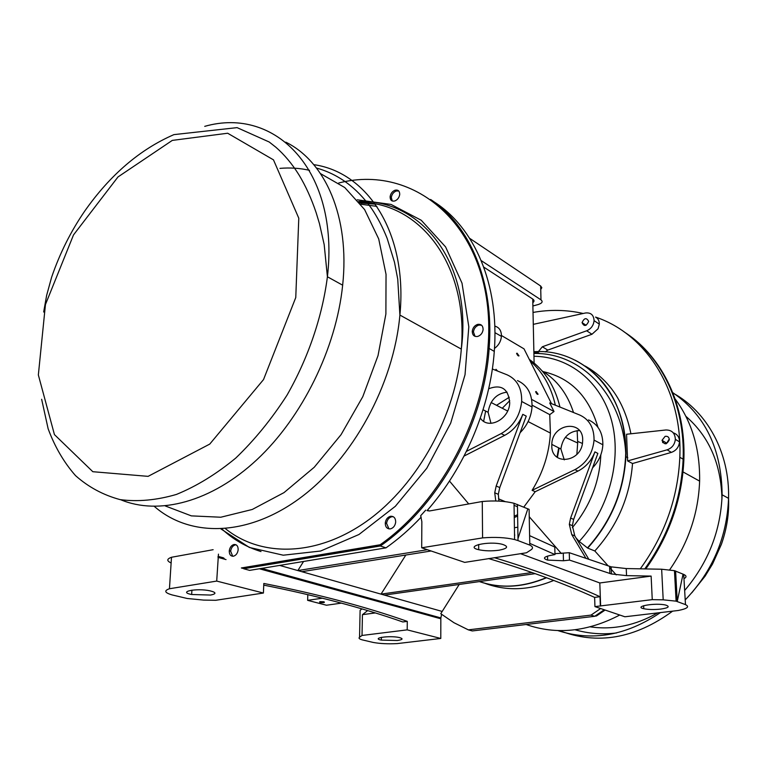 <?xml version="1.0" encoding="UTF-8"?>
<svg xmlns="http://www.w3.org/2000/svg" width="767" height="767" viewBox="0 0 767 767"><rect width="100%" height="100%" fill="white"/><g stroke="black" fill="none" stroke-linecap="round" stroke-linejoin="round"><path stroke-width="1.15" d="M594.943 616.15L596.486 615.959L605.096 610.053M645.785 568.922C669.409 535.644 682.103 499.202 683.876 459.606C685.966 405.638 662.544 357.499 626.246 333.309M596.486 615.959L595.652 615.69L604.271 609.765L594.684 616.304L591.021 615.105L600.638 608.538M640.292 568.826C664.768 535.002 677.942 497.821 679.821 457.285L683.129 459.174C681.336 498.943 668.546 535.519 644.779 568.903C668.546 535.519 681.336 498.943 683.129 459.174C685.267 404.477 661.192 355.821 624.127 331.881M338.698 183.016C419.185 162.096 497.687 233.178 487.956 347.777C483.028 422.866 438.254 504.092 380.154 544.762L241.365 567.963L242.736 568.337L381.458 545.184L380.154 544.762M477.716 336.435C480.784 335.361 482.587 333.07 483.114 329.57C482.999 325.649 481.168 323.923 477.62 324.403C474.562 325.496 472.779 327.777 472.251 331.258C472.347 335.169 474.169 336.895 477.716 336.435M390.374 528.885C393.356 528.051 395.12 525.817 395.686 522.174C395.628 518.089 393.922 516.114 390.547 516.268C387.584 517.111 385.82 519.345 385.274 522.96C385.302 527.034 387.009 529.009 390.374 528.885M233.408 556.219C236.006 555.461 237.588 553.352 238.154 549.91C238.192 546.19 236.811 544.378 234.002 544.484C231.404 545.251 229.832 547.35 229.275 550.783C229.218 554.483 230.599 556.296 233.408 556.219M394.832 200.964C397.594 199.775 399.224 197.589 399.732 194.406C399.674 190.954 398.092 189.564 394.976 190.235C392.234 191.424 390.604 193.61 390.106 196.774C390.154 200.206 391.726 201.606 394.832 200.964M430.623 199.487C469.998 225.431 494.36 282.074 489.135 348.458C484.236 423.451 439.51 504.581 381.458 545.184M475.041 336.358L473.44 331.948C473.958 328.468 475.751 326.186 478.8 325.103L481.542 325.189M388.984 528.904L386.558 523.42C387.114 519.805 388.869 517.572 391.832 516.728L393.298 516.718M232.698 556.267L230.646 551.166C231.203 547.743 232.775 545.653 235.364 544.877L236.131 544.829M392.292 201.002L391.295 197.56C391.793 194.396 393.413 192.22 396.165 191.021L398.754 190.983M588.596 321.248L588.596 321.536C586.218 326.368 584.042 326.732 582.057 322.619C584.253 317.893 586.429 317.433 588.596 321.248M533.286 324.345L585.442 312.994C590.849 312.418 593.725 314.959 594.08 320.625C593.553 325.467 591.089 328.851 586.688 330.788L542.336 346.78L538.386 351.612M533.89 352.858L538.194 352.686L539.815 353.654M545.251 351.919L547.791 350.088L591.971 334.259L598.068 328.765L599.324 324.163C599.353 320.836 598.097 318.468 595.547 317.078C645.747 333.789 682.668 390.135 679.821 457.285M630.915 433.777C624.559 402.282 609.324 379.713 585.221 366.08M608.212 565.921L594.818 550.974C617.349 525.961 629.918 496.815 632.526 463.527L671.374 452.386C676.206 450.622 678.92 447.123 679.504 441.888C679.457 437.19 677.376 434.18 673.273 432.847M616.237 574.886L609.631 567.513M583.198 313.482C566.746 309.763 550.025 309.417 533.027 312.437M594.818 550.974L587.695 548.098C611.194 521.867 623.926 491.388 625.891 456.672L625.987 453.192C624.769 408.552 607.828 377.556 575.173 360.212M679.504 441.888L675.353 439.309C674.998 433.087 671.844 429.971 665.881 429.98L626.553 434.256L627.607 460.938L632.526 463.527M360.078 612.028L360.107 610.359L361.919 608.921M171.127 562.978C166.583 560.888 166.707 558.99 171.501 557.264L213.14 549.699M278.699 573.39L277.913 573.17M362.475 596.525L361.708 596.314M441.591 614.348L440.833 618.173L440.785 638.46L397.181 643.599C388.025 644.069 380.01 643.676 373.145 642.43L362.12 639.831C359.253 639.007 358.4 638.134 359.56 637.224L362.024 635.459L407.2 629.86L440.785 638.46M171.501 557.264L169.449 588.749L216.706 581.079L218.461 554.138M591.021 615.105L468.34 629.86L453.959 622.718L440.766 613.705L459.203 584.454M532.068 572.537L381.026 594.128L384.44 595.096L535.222 573.649M427.372 549.709L297.864 570.571L301.834 571.693L431.131 550.984M425.733 510.113L420.68 515.721L421.85 521.704L421.687 547.782L482.577 537.897L482.27 501.503L429.443 510.975L427.056 510.611C464.994 467.611 490.362 407.373 494.284 351.391C499.518 284.193 474.188 227.051 433.738 201.663M380.336 545.989L243.676 568.75L249.649 570.38L386.012 547.849L380.336 545.989C438.897 505.616 484.217 423.959 489.135 348.458C494.37 282.055 469.989 225.402 430.594 199.468M386.012 547.849C398.361 539.143 410.086 528.885 421.188 517.092M494.485 348.41C498.598 345.438 500.909 341.42 501.426 336.349C501.503 330.759 499.288 327.346 494.792 326.1M468.714 503.938L449.481 481.043M482.27 501.503C494.427 500.41 505.002 501.004 514.024 503.286L529.096 509.355L529.796 545.097C532.96 546.65 533.333 548.252 530.927 549.891L526.488 552.777L464.697 562.384L421.687 547.782M488.56 558.558C527.964 570.274 563.314 583.217 594.626 597.397L594.943 606.601L652.257 599.641L651.125 576.094L626.543 575.634L611.414 573.965L569.478 560.092L563.467 560.754L547.628 560.111C542.796 558.558 543.515 557.043 549.766 555.557L554.982 554.551L554.79 547.044L529.613 535.644M652.257 599.641L663.196 599.832L661.653 569.229L626.246 568.558L611.136 566.851L569.267 552.7L554.963 553.669M661.653 569.229L674.461 570.667L683.713 574.425C686.666 575.758 686.743 577.177 683.972 578.673M514.695 534.791L514.724 535.347M676.034 578.826L674.922 579.258M517.6 514.715L514.226 516.133M594.943 606.601L624.894 616.773L678.21 610.494C687.376 608.691 689.801 606.735 685.477 604.617L683.713 574.425M527.83 508.828L517.993 538.501L517.993 540.591L529.796 545.097M517.993 540.591L514.599 539.537C505.511 537.446 494.83 536.9 482.577 537.897M499.135 550.198C491.714 551.185 484.917 551.022 478.713 549.709C463.853 546.392 488.579 540.639 502.385 544.33C508.904 546.497 507.821 548.453 499.135 550.198M554.982 554.551L529.767 543.372M569.478 560.092L569.267 552.7M663.196 599.832L676.091 601.155L685.477 604.617M660.665 609.094C654.03 609.775 648.403 609.65 643.781 608.72C632.948 606.4 655.967 602.536 665.756 605.096C670.195 606.582 668.498 607.915 660.665 609.094M600.34 605.93L600.015 596.707L594.626 597.397M600.015 596.707C568.826 582.469 533.592 569.459 494.332 557.676M520.515 553.688L599.813 582.968L600.638 606.035M651.125 576.094L599.813 582.968M517.811 527.188L514.408 527.744M587.695 548.098L579.19 541.406L576.075 537.993M572.364 527.591C590.111 506.249 599.593 481.992 600.829 454.821M597.924 427.248C588.931 396.472 570.725 377.939 543.295 371.65M576.861 454.419L577.676 443L577.158 430.565M573.515 412.521C567.446 393.816 556.995 379.953 542.144 370.95M557.398 457.458L559.133 448.081M464.073 456.058L504.696 435.34C513.008 430.891 519.038 423.883 522.787 414.333L496.182 486.029L494.725 492.798L495.789 500.976M522.787 414.333L526.248 416.136L499.758 487.563L498.31 494.312L498.953 501.1M532.097 405.177L549.747 414.631L550.399 433.077C549.21 453.316 543.113 472.395 532.106 490.334L535.213 491.705L523.775 507.121M483.641 421.275L485.636 411.054M517.466 506.747L514.053 505.319M505.242 501.637L498.483 498.809M585.95 558.366L571.751 534.609L574.79 535.865L588.864 559.354M535.213 491.705L577.944 471.101C585.825 467.103 591.482 460.689 594.914 451.878L570.61 518.08L569.325 524.36L571.751 534.609M561.377 553.553L529.24 516.728M594.914 451.878L597.867 453.412L573.649 519.393L572.374 525.644L574.79 535.865M556.986 457.142L558.692 447.861M483.766 267.117L532.739 299.034C534.407 300.223 534.436 301.441 532.825 302.706M532.892 305.985L538.175 304.537C542.183 303.214 543.113 301.652 540.984 299.859L481.225 260.617M540.735 289.475L541.828 287.721L540.658 286.014L469.663 238.326M466.451 451.36L501.148 433.614C513.228 426.653 520.074 415.935 521.675 401.467C521.972 388.275 517.121 379.406 507.15 374.842L492.347 368.985M488.684 388.744C501.407 384.018 508.425 388.735 509.719 402.896C509.317 419.444 488.023 430.239 480.343 418.073M520.103 432.713C527.236 425.512 531.215 416.932 532.03 406.989C532.288 393.931 527.447 385.13 517.514 380.585M507.073 392.148C496.431 393.519 490.103 400.23 488.1 412.291L490.985 423.336M531.646 399.406L554.004 411.515L549.709 402.934L579.727 415.024C589.353 419.472 594.128 427.823 594.051 440.085C592.747 453.518 586.371 463.373 574.934 469.634L577.944 471.101M549.747 414.631L554.004 411.515M551.502 403.653L524.014 348.86L501.455 335.505M495.664 370.298L495.981 369.301L497.601 371.065M536.123 391.506L538.089 394.228C537.427 394.679 536.603 393.855 535.625 391.745L536.123 391.506M517.083 353.194L519.019 355.859C518.329 356.233 517.514 355.418 516.574 353.395L517.083 353.194M555.356 405.206C551.061 386.587 542.633 371.822 530.055 360.902M532.106 490.334L574.934 469.634M551.789 445.819L551.809 444.39C552.087 422.847 584.32 419.108 582.632 441.198C582.287 462.28 551.396 466.528 551.789 445.819M592.575 467.832C598.854 461.322 602.277 453.652 602.862 444.793C602.91 432.636 598.145 424.352 588.567 419.923M579.497 430.555C568.961 431.207 562.757 437.343 560.878 448.954L564.282 459.884M559.968 407.066C554.838 386.069 544.618 370.183 529.316 359.416M468.34 629.86L472.299 630.944L594.684 616.304M484.984 583.313C506.632 591.367 529.546 590.408 553.716 580.456M479.404 581.587C500.678 588.855 523.065 587.58 546.564 577.762M301.834 571.693L381.026 594.128L405.839 555.04M279.667 565.413L297.864 570.571L303.559 561.473M509.269 397.258L496.527 405.302M683.052 574.138L677.242 601.472L675.612 571.012M676.091 580.005L674.989 580.437M517.62 516.114L514.245 517.524M169.449 588.749C163.812 590.695 164.675 592.747 172.019 594.904L187.177 598.481L203.619 600.091L215.719 600.293L263.407 593.035L216.706 581.079M210.599 595.058L191.664 594.502C177.33 591.779 196.563 587.858 210.081 590.839C216.38 592.44 216.553 593.85 210.599 595.058M407.2 629.86L407.287 621.375C365.686 606.726 317.864 594.089 263.819 583.466L263.407 593.035M407.287 621.375L402.771 621.951C362.264 607.79 315.918 595.508 263.743 585.125M397.248 640.522L381.381 640.1C370.749 638.115 389.32 635.344 399.118 637.492C403.567 638.652 402.934 639.659 397.248 640.522M362.024 635.459L362.436 614.664L367.623 610.618M341.401 603.13L326.483 605.23L307.625 600.34L307.816 594.607M322.476 598.183L307.625 600.34M319.964 601.644L319.743 602.507C323.808 602.843 325.198 602.594 323.923 601.759L319.964 601.644M375.236 612.948L362.436 614.664M675.353 439.309C674.749 444.572 671.997 448.072 667.108 449.826L627.607 460.938M665.114 436.356C667.693 435.982 669.092 437.113 669.313 439.759C666.648 444.85 664.212 445.042 662.026 440.325L665.114 436.356M669.275 439.021L666.37 443.681M557.772 630.551C591.932 641.653 626.15 635.67 660.435 612.584M684.663 590.485C708.257 562.614 720.74 530.716 722.121 494.792C721.603 449.031 705.151 414.985 672.784 392.656M285.803 142.163C325.467 161.636 349.982 217.071 342.657 285.19C336.157 348.506 302.294 417.277 256.897 459.701C211.395 502.088 158.798 515.616 120.659 499.72M526.143 624.501C556.248 635.038 587.445 631.874 619.746 615.019M669.696 569.776C688.43 542.7 698.401 513.152 699.619 481.12C700.089 449.04 691.92 421.639 675.113 398.926M665.66 443.844L665.564 442.482M662.678 442.607L662.487 440.603M509.739 400.662L502.28 408.265M279.945 168.376C290.108 167.503 299.955 168.155 309.513 170.322M320.529 173.63L344.747 187.522L364.584 209.535L378.706 238.92L386.041 274.356L385.887 314.01L378.026 355.62L362.791 396.683L341.066 434.659L314.24 467.256L284.011 492.615L252.247 509.48L220.8 517.226L191.347 515.875L165.298 505.952M313.78 164.656C367.959 172.335 407.891 233.619 399.895 315.064C393.711 384.603 352.609 459.414 299.964 498.128C247.233 536.948 189.785 537.446 154.349 506.431M359.33 202.306C419.645 202.373 468.675 264.011 461.303 349.09C456.336 414.496 418.082 484.178 367.805 520.448C317.433 556.784 261.307 557.619 225.45 528.693M357.278 199.804L391.026 204.425L421.227 220.244L445.589 246.907L462.012 283.167L468.81 326.809L465.032 374.718L450.68 423.173L426.788 468.244L395.331 506.306L358.956 534.503L320.625 551.022L283.253 555.203L249.38 547.456L221.011 528.99M261.001 551.55C246.149 547.024 233.12 539.489 221.893 528.942M360.826 204.233L376.865 206.371M218.077 556.343L223.437 557.83M261.662 568.395L440.852 617.924M384.44 595.096L441.945 611.376M427.392 510.228L429.395 510.985M563.467 560.754L563.266 553.381M609.861 573.515L609.592 566.391M626.543 575.634L626.246 568.558M587.426 547.974C611.807 520.659 624.568 489.02 625.728 453.067C627.262 392.579 583.073 348.113 533.87 351.708M579.19 541.406C609.056 509.25 622.104 459.74 611.596 420.68C601.079 381.554 569.219 356.655 533.966 356.262M534.11 363.069L532.739 299.034M540.984 299.859L540.658 286.014M501.148 433.614L504.696 435.34M570.61 518.08L573.649 519.393M496.182 486.029L499.758 487.563M479.452 581.578C500.63 588.73 522.902 587.417 546.277 577.656M510.525 577.158L520.515 575.739M591.971 334.259L586.688 330.788M547.791 350.088L542.336 346.78M517.993 538.501L517.428 504.446M217.991 557.369L226.035 559.584M259.371 568.769L440.824 618.777M359.56 637.224L360.107 610.359M671.374 452.386L667.108 449.826M559.498 630.599C597.157 645.191 634.875 638.71 672.63 611.146M685.209 599.909C712.495 571.357 726.943 537.504 728.554 498.349C729.82 452.453 706.915 411.4 672.937 393.049M590.274 626.85C612.986 630.148 635.431 625.498 657.597 612.919M721.958 498.981C721.114 463.958 709.082 436.404 685.861 416.299M41.648 399.281L48.129 428.743C54.812 446.825 63.949 462.453 75.521 475.617C88.406 487.074 103.267 495.07 120.093 499.614C137.839 501.944 156.621 500.218 176.439 494.427C196.505 486.249 216.275 474.14 235.728 458.1C254.596 439.999 271.681 419.031 286.992 395.197C308.238 357.978 322.255 316.781 327.413 276.772C339.695 170.542 275.506 106.114 204.731 126.354M172.297 140.399L117.984 176.956L73.507 234.923L45.454 304.528L38.35 374.958L54.438 434.601L92.817 471.705L148.108 476.355L209.755 444.083L263.522 379.588L295.765 297.538L298.785 218.192L273.474 159.852L227.674 133.237L172.297 140.399M683.033 471.935L699.619 481.12M683.129 459.174L683.876 459.606M358.668 201.481C421.131 199.027 472.673 262.86 461.303 349.09L399.895 315.064L397.737 279.15L394.487 262.209L387.162 238.412C382.733 227.3 377.469 217.243 371.381 208.25C356.578 187.522 338.285 174.119 316.503 168.04M494.284 351.391L487.956 347.777M375.341 204.175L359.867 202.987M472.251 331.258L473.44 331.948M385.274 522.96L386.558 523.42M229.275 550.783L230.646 551.166M390.106 196.774L391.295 197.56M586.074 325.285L582.057 322.619M625.891 456.672L627.78 457.678M494.926 332.657L501.426 336.349M547.628 560.111L547.533 556.094M611.414 573.965L611.136 566.851M533.909 353.472C580.744 352.379 622.334 394.228 625.728 453.067L625.987 453.192M577.695 441.418L582.393 443.441M565.327 437.334L577.676 443M491.101 402.502L507.61 411.016M528.118 421.591L550.399 433.077M521.675 401.467L532.03 406.989M594.051 440.085L602.862 444.793M551.809 444.39L560.878 448.954M569.325 524.36L572.374 525.644M483.066 409.76L488.1 412.291M494.725 492.798L498.31 494.312M599.324 324.163L594.08 320.625M676.091 601.155L674.461 570.667M643.638 605.69L643.781 608.72M514.599 539.537L514.024 503.286M478.675 544.465L478.713 549.709M319.743 602.507L319.772 601.673M381.42 637.329L381.381 640.1M218.039 556.641L224.165 558.328M261.001 568.5L440.833 618.173M191.923 590.139L191.664 594.502M666.331 442.952L662.026 440.325M575.058 629.774C588.529 633.657 602.363 634.712 616.553 632.948M691.748 592.872L705.065 576.218L712.553 564.004L721.411 544.292C726.857 528.655 729.235 513.344 728.554 498.349L722.121 494.792M43.671 312.016L46.643 295.381L51.6 277.29C59.759 253.417 70.832 231.298 84.83 210.935C110.275 174.79 139.968 149.354 173.917 134.628L237.07 127.629L269.227 142.01L275.861 147.226C284.461 154.761 292.169 163.975 298.977 174.886C305.678 185.969 311.402 198.576 316.157 212.708L319.455 223.638L324.173 244.548L327.413 276.772L342.657 285.19"/></g></svg>
